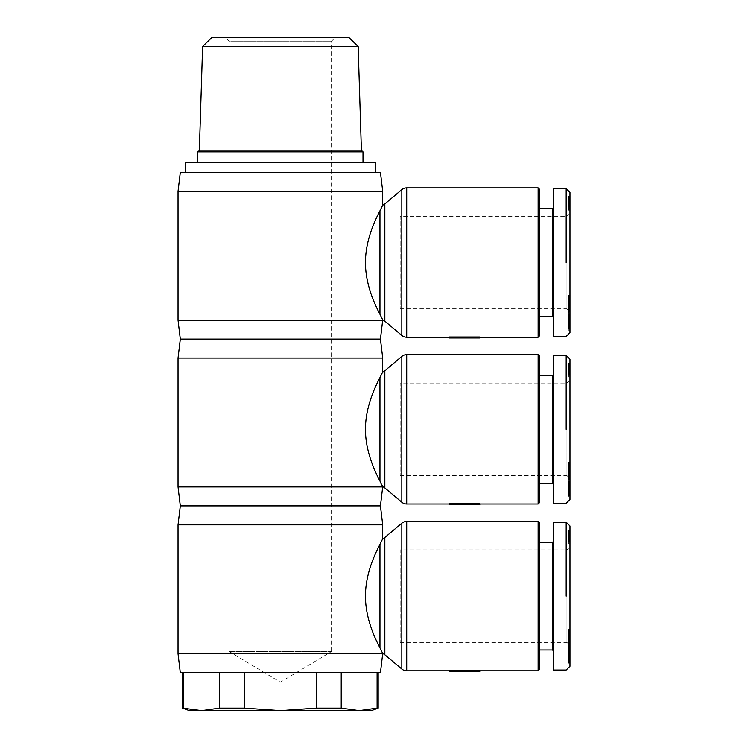 <?xml version="1.0" encoding="UTF-8"?>
<svg xmlns="http://www.w3.org/2000/svg" width="748" height="748" viewBox="0 0 748 748"><rect width="100%" height="100%" fill="white"/><g stroke="black" fill="none" stroke-linecap="round" stroke-linejoin="round"><path stroke-width="0.56" stroke-dasharray="3.74 2.81" d="M479.758 670.582L449.436 670.582L449.436 671.554L479.758 671.554L479.758 670.582M400.152 642.373L566.937 642.373L566.937 549.883L400.152 549.883L400.152 642.373L400.152 549.883M566.937 642.373L569.967 645.402L569.967 546.844L566.937 549.883L566.937 642.373M552.538 542.3L552.538 649.956M539.645 542.3L539.645 649.956L539.645 542.3M553.296 541.543L553.296 650.713L553.296 541.543M566.18 596.128L566.18 522.207M553.296 670.04L553.296 522.207M479.758 503.797L449.436 503.797L449.436 504.769L479.758 504.769L479.758 503.797M400.152 475.588L566.937 475.588L566.937 383.098L400.152 383.098L400.152 475.588L400.152 383.098M566.937 475.588L569.967 478.617L569.967 380.068L566.937 383.098L566.937 475.588M552.538 375.515L552.538 483.171M539.645 375.515L539.645 483.171L539.645 375.515M553.296 374.757L553.296 483.928L553.296 374.757M566.18 429.343L566.18 355.431M553.296 503.254L553.296 355.431M479.758 337.011L449.436 337.011L449.436 337.993L479.758 337.993L479.758 337.011M400.152 308.802L566.937 308.802L566.937 216.312L400.152 216.312L400.152 308.802L400.152 216.312M566.937 308.802L569.967 311.832L569.967 213.283L566.937 216.312L566.937 308.802M552.538 208.729L552.538 316.385M539.645 208.729L539.645 316.385L539.645 208.729M553.296 207.972L553.296 317.143L553.296 207.972M566.18 262.557L566.18 188.646M553.296 336.469L553.296 188.646M185.233 172.339L375.515 172.339L185.233 172.339M375.515 162.484L185.233 162.484M182.577 672.695L183.643 672.695L182.577 672.695M341.219 708.113L316.264 708.113L280.369 710.6L359.162 710.6L341.219 708.113L341.219 672.695L378.17 672.695L377.104 672.695L377.104 708.113L359.162 710.6L371.345 710.6M361.424 151.115L199.323 151.115L361.424 151.115M358.152 46.488L202.596 46.488M331.542 651.471L229.206 651.471L331.542 651.471L280.369 682.213L229.206 651.471L229.206 41.187L331.542 41.187L331.542 651.471M225.41 37.4L335.338 37.4L225.41 37.4L229.206 41.187L331.542 41.187L335.338 37.4M363.004 162.484L197.743 162.484L363.004 162.484M363.004 151.872L197.743 151.872M198.501 151.115L362.247 151.115M211.974 37.4L348.774 37.4M378.17 708.113L377.104 708.113M280.369 710.6L244.484 708.113L219.529 708.113L201.586 710.6L280.369 710.6M189.403 710.6L201.586 710.6L182.577 708.113M377.104 672.695L316.264 672.695L316.264 708.113M244.484 708.113L244.484 672.695L219.529 672.695L219.529 708.113M316.264 672.695L341.219 672.695M183.643 708.113L183.643 672.695L219.529 672.695L183.643 672.695M219.529 672.695L244.484 672.695M538.13 337.236L538.13 187.888M539.645 189.403L539.645 335.712M569.967 201.147L569.967 202.362L569.967 200.025L568.452 200.034L568.452 210.244L568.452 196.359L568.452 210.244L568.452 196.359L568.452 201.025L568.452 200.034L569.967 200.025L569.967 210.244L569.967 201.147L568.452 201.147M569.967 202.362L568.452 202.362M569.967 199.155L569.967 210.244L568.452 210.244L569.967 210.244L569.967 199.66L568.452 199.688L569.967 199.66L569.967 198.968L568.452 199.155M569.967 196.359L568.452 196.359M569.967 196.472L568.452 196.472L569.967 196.5M569.967 197.248L568.452 197.248L569.967 197.248M569.967 197.921L568.452 197.921M569.967 198.519L568.452 198.519M569.967 198.903L568.452 198.903L569.967 198.912M569.967 199.305L568.452 199.305M569.967 198.968L568.452 198.968M569.967 199.005L568.452 199.005L569.967 198.996M569.967 199.398L568.452 199.398M569.967 200.473L568.452 200.473M569.967 200.875L568.452 200.875M569.967 201.689L568.452 201.689M569.967 201.792L568.452 201.792M569.967 202.259L568.452 202.259M569.967 202.858L568.452 202.858M569.967 204.12L568.452 204.12M569.967 204.784L568.452 204.784M569.967 205.391L568.452 205.391M569.967 205.99L568.452 205.99M569.967 206.551L568.452 206.551M569.967 207.065L568.452 207.065M569.967 207.766L568.452 207.766M569.967 208.57L568.452 208.57M569.967 209.393L568.452 209.393M569.967 210.244L568.452 210.244L569.967 210.244M569.967 207.159L568.452 207.159L569.967 207.159M569.967 206.887L568.452 206.887M569.967 206.326L568.452 206.326L569.967 206.289M569.967 205.859L568.452 205.859M569.967 205.214L568.452 205.214M569.967 205.111L568.452 205.111M569.967 204.475L568.452 204.475M569.967 203.858L568.452 203.858M569.967 203.278L568.452 203.278M569.967 202.727L568.452 202.727M569.967 202.007L568.452 202.007M569.967 201.193L568.452 201.193M569.967 200.333L568.452 200.333M569.967 199.819L568.452 199.819M569.967 198.22L568.452 198.239M569.967 197.818L568.452 197.818M569.967 196.827L568.452 196.827L569.967 196.836M569.967 196.677L568.452 196.677M569.967 196.406L568.452 196.406L569.967 196.378M569.967 196.444L568.452 196.444M569.967 196.612L568.452 196.612M569.967 197.051L568.452 197.051M569.967 197.575L568.452 197.575M569.967 199.744L568.452 199.744M569.967 200.716L568.452 200.716M569.967 201.025L568.452 201.025M569.967 200.997L568.452 200.997M569.967 199.417L568.452 199.417M569.967 332.682L569.967 192.432M569.967 213.283L569.967 311.841L568.452 311.813M569.967 301.911L568.452 301.911L568.452 300.621L569.967 300.621L569.967 311.505L569.967 296.255L569.967 300.659L568.452 300.659L568.452 297.816L569.967 297.816M569.967 302.585L568.452 302.585L569.967 302.968L569.967 303.51L569.967 302.968L568.452 302.977L568.452 303.51L568.452 301.809L568.452 308.821L568.452 301.444L569.967 301.809L568.452 301.799L568.452 301.164L569.967 301.154L568.452 301.164L568.452 297.816M569.967 301.444L568.452 301.444L569.967 301.444M569.967 329.737L569.967 314.3L569.967 329.737L568.452 329.737L568.452 314.16L568.452 329.737M569.967 312.346L569.967 329.27L569.967 310.579L569.967 312.327L568.452 312.327L568.452 322.921L568.452 305.296L568.452 322.706L568.452 312.346L569.967 312.346M569.967 298.817L569.967 313.178L569.967 295.6L569.967 298.817L568.452 298.817L568.452 295.6L568.452 313.178L568.452 298.817M569.967 310.579L568.452 310.579M569.967 312.804L568.452 312.804M569.967 322.921L568.452 322.921L568.452 329.27L568.452 322.893L569.967 322.893M569.967 320.602L568.452 320.602M569.967 305.296L568.452 305.296M569.967 307.475L568.452 307.475L568.452 305.464L568.452 307.615L569.967 307.456M569.967 309.906L568.452 309.906M568.452 318.442L568.452 313.113L568.452 318.442L569.967 318.442L569.967 313.113L569.967 318.442M569.967 314.627L568.452 314.627M569.967 313.113L568.452 313.113M569.967 329.083L568.452 329.083M569.967 329.195L568.452 329.195M569.967 329.251L568.452 329.242M569.967 329.157L568.452 329.157M569.967 329.026L568.452 329.026M569.967 328.83L568.452 328.83M569.967 328.55L568.452 328.55M569.967 328.213L568.452 328.213M569.967 327.82L568.452 327.82M569.967 327.372L568.452 327.372M569.967 326.867L568.452 326.867M569.967 326.708L568.452 326.708M569.967 326.175L568.452 326.175M569.967 325.604L568.452 325.604M569.967 324.997L568.452 324.997M569.967 324.351L568.452 324.351M569.967 323.678L568.452 323.678M569.967 322.949L568.452 322.949M569.967 322.173L568.452 322.173M569.967 321.472L568.452 321.472L569.967 321.453M569.967 320.799L568.452 320.799M569.967 320.135L568.452 320.135M569.967 319.49L568.452 319.49M569.967 318.872L568.452 318.872M569.967 318.555L568.452 318.555M569.967 317.928L568.452 317.928L569.967 317.947M569.967 317.348L568.452 317.348M569.967 316.815L568.452 316.815M569.967 316.329L568.452 316.329M569.967 315.89L568.452 315.89M569.967 315.759L568.452 315.759M569.967 315.432L568.452 315.432M569.967 315.142L568.452 315.142L569.967 315.16M569.967 314.899L568.452 314.899L569.967 314.908M569.967 314.684L568.452 314.684L569.967 314.674M569.967 314.497L568.452 314.497L569.967 314.487M569.967 314.356L568.452 314.356L569.967 314.347M569.967 314.31L568.452 314.31L569.967 314.3M569.967 314.225L568.452 314.225L569.967 314.188M569.967 314.169L568.452 314.169L569.967 314.16M569.967 314.263L568.452 314.263M569.967 315.189L568.452 315.189M569.967 315.516L568.452 315.516M569.967 321.603L568.452 321.603M569.967 322.706L568.452 322.706M569.967 319.733L568.452 319.733M569.967 319.256L568.452 319.256M569.967 317.909L568.452 317.909L569.967 317.881M569.967 317.769L568.452 317.769M569.967 317.554L568.452 317.554M569.967 317.433L568.452 317.442M569.967 317.386L568.452 317.386M569.967 317.461L568.452 317.461M569.967 317.648L568.452 317.648M569.967 318.33L568.452 318.33M569.967 318.826L568.452 318.826M569.967 318.957L568.452 318.957M569.967 319.452L568.452 319.452M569.967 320.032L568.452 320.032M569.967 320.696L568.452 320.696M569.967 322.285L568.452 322.285M569.967 322.369L568.452 322.369M569.967 323.164L568.452 323.164M569.967 323.856L568.452 323.856M569.967 324.454L568.452 324.454M569.967 324.941L568.452 324.941M569.967 325.343L568.452 325.343M569.967 325.698L568.452 325.698M569.967 325.932L568.452 325.932M569.967 326.016L568.452 326.016M569.967 325.969L568.452 325.969M569.967 325.894L568.452 325.894L569.967 325.894M569.967 325.642L568.452 325.642M569.967 325.277L568.452 325.277L569.967 325.268M569.967 325.128L568.452 325.128M569.967 324.567L568.452 324.567L569.967 324.595M569.967 323.903L568.452 323.903M569.967 323.968L568.452 323.968M569.967 326.446L568.452 326.446M569.967 326.754L568.452 326.754M569.967 327.269L568.452 327.269M569.967 327.708L568.452 327.708M569.967 328.082L568.452 328.082M569.967 328.166L568.452 328.166M569.967 328.381L568.452 328.381M569.967 328.587L568.452 328.587M569.967 328.765L568.452 328.765M569.967 328.942L568.452 328.942M569.967 301.051L568.452 301.051M569.967 295.6L568.452 295.6M569.967 309.822L568.452 309.822L568.452 307.306L568.452 311.505L568.452 309.803L569.967 309.803M569.967 313.178L568.452 313.178M569.967 306.446L568.452 306.446M569.967 303.295L568.452 303.295M569.967 304.548L568.452 304.548M569.967 308.821L569.967 303.95L569.967 308.821L568.452 308.821M569.967 303.95L568.452 303.95L569.967 303.987M569.967 306.138L568.452 306.138M569.967 315.067L568.452 315.067M569.967 330.214L568.452 330.214M569.967 321.79L568.452 321.79M569.967 329.139L568.452 329.139M569.967 328.671L568.452 328.671M569.967 314.768L568.452 314.768M569.967 322.659L568.452 322.659M569.967 315.366L568.452 315.366M569.967 315.843L568.452 315.843M569.967 309.981L568.452 309.981M569.967 309.279L568.452 309.279M569.967 308.774L568.452 308.774M569.967 308.269L568.452 308.269M569.967 307.783L568.452 307.783M569.967 307.306L568.452 307.306L569.967 307.269M569.967 306.811L568.452 306.811M569.967 306.147L568.452 306.147M569.967 305.502L568.452 305.502M569.967 304.875L568.452 304.875M569.967 304.651L568.452 304.651M569.967 303.37L568.452 303.37M569.967 302.818L568.452 302.818M569.967 302.426L568.452 302.426M569.967 302.014L568.452 302.014M569.967 301.715L568.452 301.715M569.967 301.528L568.452 301.528M569.967 301.5L568.452 301.5M569.967 301.622L568.452 301.622M569.967 302.052L568.452 302.052M569.967 302.351L568.452 302.351M569.967 303.286L568.452 303.286M569.967 303.464L568.452 303.464M569.967 303.51L568.452 303.51M569.967 303.408L568.452 303.408M568.452 301.911L568.452 302.585M569.967 301.696L568.452 301.696M569.967 296.545L568.452 296.545M569.967 296.367L568.452 296.367L569.967 296.33M569.967 296.255L568.452 296.255M569.967 296.479L568.452 296.479M569.967 296.694L568.452 296.694M569.967 297.003L568.452 297.003M569.967 297.377L568.452 297.377M569.967 297.835L568.452 297.835M569.967 298.368L568.452 298.368M569.967 298.489L568.452 298.489M569.967 299.004L568.452 299.004M569.967 299.509L568.452 299.509M569.967 300.013L568.452 300.013M569.967 300.528L568.452 300.528M569.967 301.042L568.452 301.042M569.967 302.454L568.452 302.454M569.967 303.108L568.452 303.108M569.967 303.772L568.452 303.772L569.967 303.781M569.967 304.455L568.452 304.455M569.967 305.1L568.452 305.1M569.967 305.689L568.452 305.689M569.967 306.25L568.452 306.25M569.967 306.418L568.452 306.418L569.967 306.381M569.967 306.895L568.452 306.895M569.967 307.559L568.452 307.559M569.967 307.671L568.452 307.671L569.967 307.643M569.967 307.755L568.452 307.765M569.967 307.596L568.452 307.596L569.967 307.615M569.967 307.26L568.452 307.26M569.967 307.017L568.452 307.017M569.967 306.727L568.452 306.727M569.967 305.829L568.452 305.829M569.967 305.539L568.452 305.539M569.967 305.464L568.452 305.464L569.967 305.464M569.967 305.745L568.452 305.745M569.967 305.96L568.452 305.96L569.967 305.988M569.967 306.615L568.452 306.615M569.967 307.073L568.452 307.073M569.967 308.092L568.452 308.092M569.967 308.204L568.452 308.204M569.967 308.176L568.452 308.176M569.967 307.97L568.452 307.97M569.967 307.531L568.452 307.531M569.967 310.373L568.452 310.373M569.967 310.757L568.452 310.757M569.967 311.177L568.452 311.177M569.967 311.505L568.452 311.505L569.967 311.505M569.967 311.71L568.452 311.71M569.967 311.692L568.452 311.692M569.967 311.233L568.452 311.233M569.967 310.897L568.452 310.897M569.967 310.476L568.452 310.476M379.956 314.282C375.337 305.474 365.342 284.923 365.473 262.557C365.342 240.192 375.337 219.641 379.956 210.833L379.956 314.282L382.714 319.938M178.033 320.172L382.714 320.172M178.033 191.292L382.714 191.292M180.305 172.339L380.442 172.339M180.305 339.125L380.442 339.125M538.13 504.012L538.13 354.664M539.645 356.188L539.645 502.497M569.967 367.932L569.967 369.147L569.967 366.81L568.452 366.819L568.452 377.029L568.452 363.145L568.452 377.029L568.452 363.145L568.452 367.81L568.452 366.819L569.967 366.81L569.967 377.029L569.967 367.932L568.452 367.932M569.967 369.147L568.452 369.147M569.967 365.94L569.967 377.029L568.452 377.029L569.967 377.029L569.967 365.791L568.452 365.94M569.967 363.145L568.452 363.145L569.967 363.163M569.967 363.257L568.452 363.257L569.967 363.229M569.967 364.033L568.452 364.033L569.967 364.033M569.967 364.706L568.452 364.706M569.967 365.305L568.452 365.305M569.967 365.679L568.452 365.679L569.967 365.697M569.967 366.09L568.452 366.09M569.967 366.473L568.452 366.473M569.967 365.753L568.452 365.781M569.967 366.183L568.452 366.183L569.967 366.202M569.967 366.445L568.452 366.445M569.967 367.259L568.452 367.259M569.967 367.661L568.452 367.661M569.967 368.474L568.452 368.474M569.967 368.568L568.452 368.568M569.967 369.045L568.452 369.045M569.967 369.643L568.452 369.643M569.967 370.905L568.452 370.905M569.967 371.569L568.452 371.569M569.967 372.177L568.452 372.177M569.967 372.775L568.452 372.775M569.967 373.327L568.452 373.327M569.967 373.85L568.452 373.85M569.967 374.552L568.452 374.552M569.967 375.346L568.452 375.346M569.967 376.179L568.452 376.179M569.967 377.029L568.452 377.029L569.967 377.029M569.967 373.944L568.452 373.944L569.967 373.944M569.967 373.673L568.452 373.673M569.967 373.112L568.452 373.112M569.967 372.635L568.452 372.635M569.967 371.999L568.452 371.999M569.967 371.896L568.452 371.896M569.967 371.26L568.452 371.26M569.967 370.643L568.452 370.643M569.967 370.064L568.452 370.064M569.967 369.503L568.452 369.503M569.967 368.792L568.452 368.792M569.967 367.979L568.452 367.979M569.967 367.118L568.452 367.118M569.967 366.604L568.452 366.604M569.967 365.005L568.452 365.015M569.967 364.594L568.452 364.594M569.967 363.612L568.452 363.612L569.967 363.622M569.967 363.463L568.452 363.463M569.967 363.285L568.452 363.285M569.967 363.191L568.452 363.191M569.967 363.388L568.452 363.388M569.967 363.837L568.452 363.837M569.967 364.351L568.452 364.351M569.967 366.52L568.452 366.52M569.967 367.502L568.452 367.502M569.967 367.81L568.452 367.81M569.967 367.782L568.452 367.782M569.967 499.468L569.967 359.218M569.967 380.068L569.967 478.627L568.452 478.617L569.967 478.627M569.967 476.588L569.967 463.031L569.967 467.444L568.452 467.444L568.452 479.964L568.452 467.406L569.967 467.406L569.967 476.588L568.452 476.588L568.452 468.229L568.452 470.296L568.452 469.753L569.967 469.763L568.452 469.37L569.967 469.37M569.967 470.24L569.967 479.964L569.967 462.386L569.967 471.334L569.967 470.081L568.452 470.081L569.967 470.071L568.452 470.24M569.967 496.522L569.967 481.086L569.967 496.522L568.452 496.522L568.452 479.898L568.452 496.522M569.967 479.131L569.967 484.667L569.967 479.131L568.452 479.131L568.452 484.667L568.452 479.131M569.967 495.98L569.967 480.945L569.967 496.055L568.452 495.98M569.967 477.355L569.967 489.706L569.967 477.355L568.452 477.355L568.452 489.706L568.452 477.355M569.967 479.113L568.452 479.113M569.967 479.59L568.452 479.59M569.967 489.706L568.452 489.706M569.967 487.378L568.452 487.378M569.967 472.082L568.452 472.082M569.967 474.26L568.452 474.26M569.967 476.691L568.452 476.691M569.967 485.228L569.967 479.898L569.967 485.228L568.452 485.228M569.967 481.413L568.452 481.413L569.967 481.45M569.967 479.898L568.452 479.898M569.967 495.868L568.452 495.868M569.967 496.036L568.452 496.036L569.967 496.027M569.967 496.055L568.452 496.055M569.967 495.943L568.452 495.943L569.967 495.924M569.967 495.812L568.452 495.812M569.967 495.615L568.452 495.615M569.967 495.335L568.452 495.335M569.967 494.998L568.452 494.998M569.967 494.606L568.452 494.606M569.967 494.157L568.452 494.157M569.967 493.652L568.452 493.652M569.967 493.484L568.452 493.484M569.967 492.96L568.452 492.96M569.967 492.39L568.452 492.39M569.967 491.782L568.452 491.782M569.967 491.137L568.452 491.137M569.967 490.454L568.452 490.454M569.967 489.734L568.452 489.734M569.967 489.678L568.452 489.678M569.967 488.958L568.452 488.958M569.967 488.257L568.452 488.257L569.967 488.238M569.967 487.574L568.452 487.574M569.967 486.92L568.452 486.92M569.967 486.275L568.452 486.275M569.967 485.648L568.452 485.648M569.967 485.34L568.452 485.34M569.967 484.704L568.452 484.723M569.967 484.124L568.452 484.124M569.967 483.601L568.452 483.601M569.967 483.115L568.452 483.115M569.967 482.675L568.452 482.675M569.967 482.544L568.452 482.544M569.967 482.217L568.452 482.217M569.967 481.927L568.452 481.927L569.967 481.946M569.967 481.684L568.452 481.684M569.967 481.46L568.452 481.46M569.967 481.282L568.452 481.282L569.967 481.273M569.967 481.142L568.452 481.142L569.967 481.132M569.967 481.095L568.452 481.095L569.967 481.086M569.967 481.011L568.452 481.011M569.967 480.955L568.452 480.973M569.967 481.048L568.452 481.048M569.967 481.693L568.452 481.693M569.967 481.974L568.452 481.974M569.967 482.301L568.452 482.301M569.967 488.388L568.452 488.388M569.967 489.491L568.452 489.491M569.967 486.518L568.452 486.518M569.967 486.041L568.452 486.041M569.967 484.554L568.452 484.554M569.967 484.339L568.452 484.339M569.967 484.218L568.452 484.246M569.967 484.208L568.452 484.208L569.967 484.171M569.967 484.433L568.452 484.433M569.967 485.115L568.452 485.115M569.967 485.611L568.452 485.611M569.967 485.733L568.452 485.733M569.967 486.237L568.452 486.237M569.967 486.808L568.452 486.808M569.967 487.481L568.452 487.481M569.967 489.061L568.452 489.061M569.967 489.145L568.452 489.145M569.967 489.949L568.452 489.949M569.967 490.641L568.452 490.641M569.967 491.24L568.452 491.24M569.967 491.726L568.452 491.726M569.967 492.128L568.452 492.128M569.967 492.483L568.452 492.483M569.967 492.717L568.452 492.717L569.967 492.68M569.967 492.801L568.452 492.801M569.967 492.754L568.452 492.754M569.967 492.67L568.452 492.67M569.967 492.427L568.452 492.427M569.967 492.062L568.452 492.062L569.967 492.053M569.967 491.913L568.452 491.913M569.967 491.352L568.452 491.352M569.967 490.688L568.452 490.688M569.967 490.753L568.452 490.753M569.967 491.371L568.452 491.371M569.967 493.231L568.452 493.231M569.967 493.54L568.452 493.54M569.967 494.054L568.452 494.054M569.967 494.493L568.452 494.493M569.967 494.867L568.452 494.867M569.967 494.952L568.452 494.952M569.967 495.167L568.452 495.167M569.967 495.363L568.452 495.363M569.967 495.55L568.452 495.55M569.967 495.728L568.452 495.728M569.967 467.837L568.452 467.837L569.967 467.827M569.967 465.602L568.452 465.602M569.967 462.386L568.452 462.386M569.967 476.607L568.452 476.607M569.967 479.964L568.452 479.964M569.967 473.232L568.452 473.232M569.967 471.334L568.452 471.334M569.967 475.606L569.967 470.735L569.967 475.606L568.452 475.606M569.967 470.735L568.452 470.735M569.967 472.923L568.452 472.923L569.967 472.932M569.967 481.852L568.452 481.852M569.967 484.667L568.452 484.667M569.967 496.99L568.452 496.99M569.967 488.575L568.452 488.575M569.967 495.457L568.452 495.457M569.967 481.553L568.452 481.553M569.967 489.444L568.452 489.444M569.967 482.151L568.452 482.151M569.967 482.619L568.452 482.619M569.967 476.766L568.452 476.588M569.967 476.065L568.452 476.065M569.967 475.55L568.452 475.55M569.967 475.055L568.452 475.055M569.967 468.687L568.452 468.687L569.967 468.482L568.452 468.5L568.452 467.93L568.452 468.585L569.967 468.585L568.452 468.594L568.452 469.239L569.967 469.239L568.452 469.211L568.452 474.054L568.452 472.24L569.967 472.25L568.452 472.287L568.452 474.391L569.967 474.391L568.452 474.569L568.452 474.045L568.452 476.766M569.967 474.082L568.452 474.082M569.967 473.596L568.452 473.596M569.967 471.661L568.452 471.661M569.967 471.436L568.452 471.436M569.967 470.763L568.452 470.763M569.967 470.155L568.452 470.155M569.967 469.604L568.452 469.604M569.967 468.8L568.452 468.8L569.967 468.828M569.967 468.313L568.452 468.313L569.967 468.285M569.967 468.229L568.452 468.229L569.967 468.229M569.967 468.407L568.452 468.407M569.967 469.136L568.452 469.136M569.967 470.296L568.452 470.296M569.967 470.193L568.452 470.193M568.452 468.687L568.452 469.37M569.967 467.93L568.452 467.93L569.967 467.939M569.967 464.592L568.452 464.592L568.452 463.031L568.452 464.62L569.967 464.62M569.967 463.33L568.452 463.33M569.967 463.152L568.452 463.152M569.967 463.04L568.452 463.04L569.967 463.04M569.967 463.031L568.452 463.031M569.967 463.115L568.452 463.115M569.967 463.255L568.452 463.255M569.967 463.48L568.452 463.48M569.967 463.788L568.452 463.788M569.967 464.162L568.452 464.162M569.967 465.153L568.452 465.153M569.967 465.275L568.452 465.275M569.967 465.78L568.452 465.78M569.967 466.285L568.452 466.285M569.967 466.799L568.452 466.799M569.967 467.304L568.452 467.304M569.967 469.894L568.452 469.894M569.967 470.557L568.452 470.557M569.967 470.567L568.452 470.567M569.967 471.24L568.452 471.24M569.967 471.885L568.452 471.885M569.967 472.474L568.452 472.474M569.967 473.035L568.452 473.035M569.967 473.204L568.452 473.204M569.967 473.68L568.452 473.68M569.967 474.054L568.452 474.054L569.967 474.045M569.967 474.335L568.452 474.335L569.967 474.316M569.967 474.456L568.452 474.456M569.967 474.428L568.452 474.428M569.967 474.241L568.452 474.241M569.967 473.802L568.452 473.802M569.967 473.512L568.452 473.512M569.967 473.166L568.452 473.166M569.967 472.614L568.452 472.614M569.967 472.325L568.452 472.325M569.967 472.24L568.452 472.24M569.967 472.521L568.452 472.521M569.967 472.745L568.452 472.745M569.967 473.391L568.452 473.391M569.967 473.849L568.452 473.849M569.967 474.877L568.452 474.877M569.967 474.98L568.452 474.98L569.967 474.961M569.967 474.746L568.452 474.746M569.967 477.159L568.452 477.159M569.967 477.542L568.452 477.542M569.967 477.963L568.452 477.963M569.967 478.29L568.452 478.29L569.967 478.29M569.967 478.496L568.452 478.496L569.967 478.477M569.967 478.598L568.452 478.598M569.967 478.019L568.452 478.019M569.967 477.673L568.452 477.673M569.967 477.261L568.452 477.261M382.714 486.724L379.956 481.067C375.337 472.259 365.342 451.708 365.473 429.343C365.342 406.977 375.337 386.426 379.956 377.618L379.984 377.562M178.033 486.957L382.714 486.957M178.033 358.077L382.714 358.077M180.305 505.91L380.442 505.91M538.13 670.797L538.13 521.45M539.645 522.964L539.645 669.282M569.967 534.717L569.967 535.933L569.967 533.595L568.452 533.605L568.452 543.815L568.452 529.93L568.452 543.815L568.452 529.93L568.452 534.596L568.452 533.605L569.967 533.595L569.967 543.815L569.967 534.717L568.452 534.717M569.967 535.933L568.452 535.933M569.967 532.726L569.967 543.815L568.452 543.815L569.967 543.815L569.967 533.231L568.452 533.249L569.967 533.231L569.967 532.539L568.452 532.726M569.967 529.93L568.452 529.93M569.967 530.042L568.452 530.042L569.967 530.07M569.967 530.809L568.452 530.809L569.967 530.809M569.967 531.491L568.452 531.491M569.967 532.09L568.452 532.09M569.967 532.464L568.452 532.464L569.967 532.483M569.967 532.875L568.452 532.875M569.967 532.539L568.452 532.539M569.967 532.576L568.452 532.576L569.967 532.557M569.967 532.969L568.452 532.969M569.967 534.044L568.452 534.044M569.967 534.446L568.452 534.446M569.967 535.259L568.452 535.259M569.967 535.353L568.452 535.353M569.967 535.83L568.452 535.83M569.967 536.428L568.452 536.428M569.967 537.69L568.452 537.69M569.967 538.354L568.452 538.354M569.967 538.962L568.452 538.962M569.967 539.56L568.452 539.56M569.967 540.112L568.452 540.112M569.967 540.626L568.452 540.626M569.967 541.337L568.452 541.337M569.967 542.132L568.452 542.132M569.967 542.964L568.452 542.964M569.967 543.815L568.452 543.815L569.967 543.815M569.967 540.729L568.452 540.729L569.967 540.729M569.967 540.458L568.452 540.458M569.967 539.897L568.452 539.897M569.967 539.42L568.452 539.42M569.967 538.784L568.452 538.784M569.967 538.682L568.452 538.682M569.967 538.036L568.452 538.036M569.967 537.429L568.452 537.429M569.967 536.849L568.452 536.849M569.967 536.288L568.452 536.288M569.967 535.568L568.452 535.568M569.967 534.755L568.452 534.755M569.967 533.904L568.452 533.904M569.967 533.389L568.452 533.389M569.967 531.791L568.452 531.8M569.967 531.379L568.452 531.379M569.967 530.388L568.452 530.388M569.967 530.239L568.452 530.239M569.967 529.967L568.452 529.967L569.967 529.949M569.967 530.014L568.452 530.014M569.967 530.173L568.452 530.173M569.967 530.407L568.452 530.407M569.967 530.622L568.452 530.622M569.967 531.136L568.452 531.136M569.967 533.305L568.452 533.305M569.967 534.287L568.452 534.287M569.967 534.596L568.452 534.596L569.967 534.568M569.967 532.978L568.452 532.978M569.967 666.253L569.967 526.003M569.967 546.844L569.967 645.412L568.452 645.402L569.967 645.384M569.967 643.542L568.452 643.542L569.967 643.374L569.967 629.162L569.967 646.749L569.967 643.392L568.452 643.392L568.452 646.749L568.452 629.162L568.452 643.392L568.452 635.015L568.452 637.081L568.452 636.539L569.967 636.539L568.452 636.155L569.967 636.155M569.967 636.847L568.452 636.847M569.967 663.308L569.967 647.871L569.967 663.308L568.452 663.308L568.452 647.731L568.452 663.308M569.967 645.917L569.967 662.84L569.967 644.14L569.967 645.898L568.452 645.898L568.452 656.492L568.452 638.867L568.452 656.277L568.452 645.917L569.967 645.917M569.967 644.14L568.452 644.14M569.967 646.375L568.452 646.375M569.967 656.492L568.452 656.492L568.452 662.84L568.452 656.52L569.967 656.52M569.967 654.163L568.452 654.163M569.967 638.867L568.452 638.867M569.967 641.045L568.452 641.045L569.967 641.027M569.967 643.476L568.452 643.476M568.452 652.013L568.452 646.683L568.452 652.013L569.967 652.013L569.967 646.683L569.967 652.013M569.967 648.198L568.452 648.198M569.967 646.683L568.452 646.683M569.967 662.653L568.452 662.653M569.967 662.765L568.452 662.765M569.967 662.822L568.452 662.803M569.967 662.719L568.452 662.719M569.967 662.597L568.452 662.597M569.967 662.401L568.452 662.401M569.967 662.12L568.452 662.12M569.967 661.774L568.452 661.774M569.967 661.391L568.452 661.391M569.967 660.942L568.452 660.942M569.967 660.428L568.452 660.428M569.967 660.269L568.452 660.269M569.967 659.745L568.452 659.745M569.967 659.166L568.452 659.166M569.967 658.567L568.452 658.567M569.967 657.922L568.452 657.922M569.967 657.24L568.452 657.24M569.967 656.464L568.452 656.464M569.967 655.744L568.452 655.744M569.967 655.042L568.452 655.042M569.967 654.36L568.452 654.36M569.967 653.705L568.452 653.705M569.967 653.06L568.452 653.06M569.967 652.434L568.452 652.434M569.967 652.125L568.452 652.125M569.967 651.489L568.452 651.489L569.967 651.508M569.967 650.91L568.452 650.91M569.967 650.386L568.452 650.386M569.967 649.89L568.452 649.89M569.967 649.46L568.452 649.46M569.967 649.32L568.452 649.32M569.967 649.002L568.452 649.002M569.967 648.712L568.452 648.712M569.967 648.469L568.452 648.469L569.967 648.479M569.967 648.245L568.452 648.245L569.967 648.236M569.967 648.067L568.452 648.067L569.967 648.058M569.967 647.918L568.452 647.918L569.967 647.918M569.967 647.871L568.452 647.871L569.967 647.871M569.967 647.787L568.452 647.787L569.967 647.759M569.967 647.74L568.452 647.74L569.967 647.731M569.967 647.833L568.452 647.833M569.967 648.75L568.452 648.75L569.967 648.731M569.967 649.086L568.452 649.086M569.967 655.173L568.452 655.173M569.967 656.277L568.452 656.277M569.967 653.303L568.452 653.303M569.967 652.826L568.452 652.826M569.967 651.48L568.452 651.48L569.967 651.452M569.967 651.33L568.452 651.33M569.967 651.125L568.452 651.125M569.967 651.003L568.452 651.012M569.967 650.956L568.452 650.956M569.967 651.031L568.452 651.031M569.967 651.218L568.452 651.218M569.967 651.901L568.452 651.901M569.967 652.396L568.452 652.396M569.967 652.518L568.452 652.518M569.967 653.023L568.452 653.023M569.967 653.593L568.452 653.593M569.967 654.266L568.452 654.266M569.967 655.014L568.452 655.014M569.967 655.846L568.452 655.846M569.967 655.931L568.452 655.931M569.967 656.735L568.452 656.735M569.967 657.427L568.452 657.427L569.967 657.464M569.967 658.025L568.452 658.025M569.967 658.511L568.452 658.511M569.967 658.913L568.452 658.913M569.967 659.269L568.452 659.269M569.967 659.493L568.452 659.493M569.967 659.586L568.452 659.586M569.967 659.54L568.452 659.54M569.967 659.456L568.452 659.456L569.967 659.456M569.967 659.212L568.452 659.212M569.967 658.848L568.452 658.848L569.967 658.838M569.967 658.698L568.452 658.698M569.967 658.137L568.452 658.137L569.967 658.156M569.967 657.539L568.452 657.539M569.967 660.017L568.452 660.017M569.967 660.325L568.452 660.325M569.967 660.839L568.452 660.839M569.967 661.269L568.452 661.269M569.967 661.653L568.452 661.653M569.967 661.737L568.452 661.737M569.967 661.952L568.452 661.952M569.967 662.148L568.452 662.148M569.967 662.335L568.452 662.335M569.967 662.513L568.452 662.513M569.967 634.622L568.452 634.622M569.967 632.387L568.452 632.387M569.967 629.162L568.452 629.162M569.967 646.749L568.452 646.749M569.967 635.473L568.452 635.473L569.967 635.267L568.452 635.286L568.452 634.715L568.452 635.37L569.967 635.37L568.452 635.379L568.452 639.989L569.967 639.989L568.452 640.008L568.452 640.84L568.452 639.026L568.452 643.542M569.967 636.866L568.452 636.866M569.967 638.119L568.452 638.119M569.967 642.382L569.967 637.52L569.967 642.382L568.452 642.382M569.967 637.52L568.452 637.52L569.967 637.548M569.967 639.708L568.452 639.708L569.967 639.718M569.967 648.638L568.452 648.638M569.967 663.775L568.452 663.775M569.967 655.36L568.452 655.36M569.967 662.7L568.452 662.7M569.967 662.242L568.452 662.242M569.967 648.338L568.452 648.338M569.967 656.23L568.452 656.23M569.967 648.937L568.452 648.937M569.967 649.404L568.452 649.404M569.967 642.85L568.452 642.85M569.967 642.336L568.452 642.336M569.967 641.84L568.452 641.84M569.967 641.354L568.452 641.354M569.967 640.868L568.452 640.83M569.967 640.381L568.452 640.381M569.967 639.072L568.452 639.072M569.967 638.446L568.452 638.446M569.967 638.212L568.452 638.212M569.967 636.941L568.452 636.941M569.967 636.389L568.452 636.389M569.967 635.996L568.452 635.996M569.967 635.585L568.452 635.585M569.967 635.099L568.452 635.099M569.967 635.015L568.452 635.015L569.967 635.015M569.967 635.071L568.452 635.071M569.967 635.192L568.452 635.192M569.967 635.613L568.452 635.613M569.967 635.922L568.452 635.922M569.967 637.025L568.452 637.025M569.967 637.081L568.452 637.081M569.967 636.978L568.452 636.978M568.452 635.473L568.452 636.155M569.967 630.115L568.452 630.115L568.452 634.725L569.967 634.725L568.452 634.715L568.452 631.377L569.967 631.377M569.967 634.192L568.452 634.192L569.967 634.229M568.452 630.115L568.452 631.377M569.967 629.938L568.452 629.938M569.967 629.825L568.452 629.825M569.967 629.9L568.452 629.9M569.967 630.04L568.452 630.04M569.967 630.265L568.452 630.265M569.967 630.573L568.452 630.573M569.967 630.947L568.452 630.947M569.967 631.405L568.452 631.405M569.967 631.938L568.452 631.938M569.967 632.06L568.452 632.06M569.967 632.565L568.452 632.565M569.967 633.07L568.452 633.07M569.967 633.575L568.452 633.575M569.967 634.089L568.452 634.089M569.967 634.603L568.452 634.603M569.967 636.024L568.452 636.024M569.967 636.679L568.452 636.679M569.967 637.343L568.452 637.343L569.967 637.352M569.967 638.025L568.452 638.025M569.967 638.661L568.452 638.661M569.967 639.26L568.452 639.26M569.967 639.821L568.452 639.821M569.967 640.456L568.452 640.456M569.967 641.12L568.452 641.12M569.967 641.232L568.452 641.232L569.967 641.204M569.967 641.326L568.452 641.335M569.967 641.167L568.452 641.167L569.967 641.176M569.967 640.587L568.452 640.587M569.967 640.288L568.452 640.288M569.967 639.951L568.452 639.951M569.967 639.4L568.452 639.4M569.967 639.11L568.452 639.11M569.967 639.026L568.452 639.026L569.967 639.026M569.967 639.306L568.452 639.306M569.967 639.531L568.452 639.531L569.967 639.559M569.967 640.176L568.452 640.176M569.967 640.634L568.452 640.634M569.967 641.662L568.452 641.662M569.967 641.765L568.452 641.765M569.967 641.747L568.452 641.747M569.967 641.532L568.452 641.532M569.967 641.101L568.452 641.101M569.967 643.944L568.452 643.944M569.967 644.327L568.452 644.327M569.967 644.748L568.452 644.748M569.967 645.066L568.452 645.066L569.967 645.075M569.967 645.281L568.452 645.281M569.967 645.412L568.452 645.412M569.967 645.262L568.452 645.262M569.967 644.804L568.452 644.804M569.967 644.458L568.452 644.458M569.967 644.047L568.452 644.047M382.714 653.5L379.956 647.852C375.337 639.044 365.342 618.493 365.473 596.128C365.342 573.763 375.337 553.211 379.956 544.404L379.984 544.348M178.033 653.743L382.714 653.743M178.033 524.862L382.714 524.862M180.305 672.695L380.442 672.695M406.706 521.45L406.706 670.797M401.835 669.021L401.835 523.226M406.706 354.664L406.706 504.012M401.835 502.245L401.835 356.441M406.706 187.888L406.706 337.236M401.835 335.459L401.835 189.655M569.967 203.568L568.452 203.568M569.967 302.725L568.452 302.725M384.837 203.924L384.837 321.191M569.967 370.344L568.452 370.344M569.967 373.074L568.452 373.074M569.967 469.501L568.452 469.501M569.967 472.773L568.452 472.773M379.956 481.067L379.956 377.618M384.837 370.709L384.837 487.976M569.967 537.129L568.452 537.129M569.967 539.86L568.452 539.86M569.967 636.286L568.452 636.286M379.956 647.852L379.956 544.404M384.837 537.494L384.837 654.762M569.967 299.798L568.452 299.798M569.967 466.574L568.452 466.574M569.967 633.36L568.452 633.36"/><path stroke-width="1.12" d="M449.436 670.797L406.706 670.797L406.706 521.45L538.13 521.45L538.13 670.797L479.758 670.797M449.436 670.582L479.758 670.582L479.758 671.554L449.436 671.554L449.436 670.582M406.706 521.45A7.583 7.583 0 0 0 401.835 523.226L401.835 669.021A7.583 7.583 0 0 0 406.706 670.797M401.835 669.021L384.837 654.762A7.583 7.583 0 0 0 382.714 653.5L380.442 672.695L180.305 672.695L178.033 653.743L178.033 524.862L180.305 505.91L178.033 486.957L178.033 358.077L180.305 339.125L178.033 320.172L178.033 191.292L180.305 172.339L380.442 172.339L382.714 191.292L178.033 191.292M449.436 504.012L406.706 504.012L406.706 354.664A7.583 7.583 0 0 0 401.835 356.441L401.835 502.245L384.837 487.976A7.583 7.583 0 0 0 382.714 486.724L380.442 505.91L382.714 524.862L382.714 538.747A7.583 7.583 0 0 0 384.837 537.494L401.835 523.226M379.956 647.852L379.956 544.404L382.714 538.747L379.956 544.404C375.337 553.211 365.342 573.763 365.473 596.128C365.342 618.493 375.337 639.044 379.956 647.852L382.518 653.069M382.714 653.743L178.033 653.743M380.442 505.91L180.305 505.91M382.714 524.862L178.033 524.862M553.296 541.543L552.538 542.3L539.645 542.3M539.645 649.956L552.538 649.956L553.296 650.713M566.18 522.207L553.296 522.207L553.296 670.04L566.18 670.04L569.967 666.253L569.967 526.003L566.18 522.207L566.18 596.128M538.13 521.45L539.645 522.964L539.645 669.282L538.13 670.797M406.706 354.664L538.13 354.664L538.13 504.012L479.758 504.012M449.436 503.797L479.758 503.797L479.758 504.769L449.436 504.769L449.436 503.797M401.835 502.245A7.583 7.583 0 0 0 406.706 504.012M449.436 337.236L406.706 337.236L406.706 187.888A7.583 7.583 0 0 0 401.835 189.655L401.835 335.459L384.837 321.191A7.583 7.583 0 0 0 382.714 319.938L380.442 339.125L382.714 358.077L382.714 371.962A7.583 7.583 0 0 0 384.837 370.709L401.835 356.441M379.956 481.067L379.956 377.618L382.714 371.962L379.956 377.618C375.337 386.426 365.342 406.977 365.473 429.343C365.342 451.708 375.337 472.259 379.956 481.067L382.518 486.284M382.714 486.957L178.033 486.957M380.442 339.125L180.305 339.125M382.714 358.077L178.033 358.077M553.296 374.757L552.538 375.515L539.645 375.515M539.645 483.171L552.538 483.171L553.296 483.928M566.18 355.431L553.296 355.431L553.296 503.254L566.18 503.254L569.967 499.468L569.967 359.218L566.18 355.431L566.18 429.343M538.13 354.664L539.645 356.188L539.645 502.497L538.13 504.012M406.706 187.888L538.13 187.888L538.13 337.236L479.758 337.236M449.436 337.011L479.758 337.011L479.758 337.993L449.436 337.993L449.436 337.011M401.835 335.459A7.583 7.583 0 0 0 406.706 337.236M382.714 191.292L382.714 205.176A7.583 7.583 0 0 0 384.837 203.924L401.835 189.655M379.956 314.282L379.956 210.833L382.714 205.176L379.956 210.833C375.337 219.641 365.342 240.192 365.473 262.557C365.342 284.923 375.337 305.474 379.956 314.282L382.518 319.508M382.714 320.172L178.033 320.172M553.296 207.972L552.538 208.729L539.645 208.729M539.645 316.385L552.538 316.385L553.296 317.143M566.18 188.646L553.296 188.646L553.296 336.469L566.18 336.469L569.967 332.682L569.967 192.432L566.18 188.646L566.18 262.557M538.13 187.888L539.645 189.403L539.645 335.712L538.13 337.236M375.515 172.339L375.515 162.484L185.233 162.484L185.233 172.339M182.577 708.113L201.586 710.6L189.403 710.6L182.577 708.113L182.577 672.695M183.643 672.695L183.643 708.113M378.17 672.695L378.17 708.113L371.345 710.6L359.162 710.6L377.104 708.113L377.104 672.695M377.104 708.113L378.17 708.113M361.424 151.115L358.152 46.488L202.596 46.488L199.323 151.115M202.596 46.488L211.974 37.4L348.774 37.4L358.152 46.488M363.004 162.484L363.004 151.872L197.743 151.872L197.743 162.484M197.743 151.872L198.501 151.115L362.247 151.115L363.004 151.872M244.484 708.113L280.369 710.6L201.586 710.6L219.529 708.113L244.484 708.113L244.484 672.695M341.219 708.113L359.162 710.6L280.369 710.6L316.264 708.113L341.219 708.113L341.219 672.695M316.264 708.113L316.264 672.695M219.529 708.113L219.529 672.695M552.538 316.385L552.538 208.729M552.538 483.171L552.538 375.515M552.538 649.956L552.538 542.3M384.837 654.762L384.837 537.494M384.837 487.976L384.837 370.709M384.837 321.191L384.837 203.924"/></g></svg>
